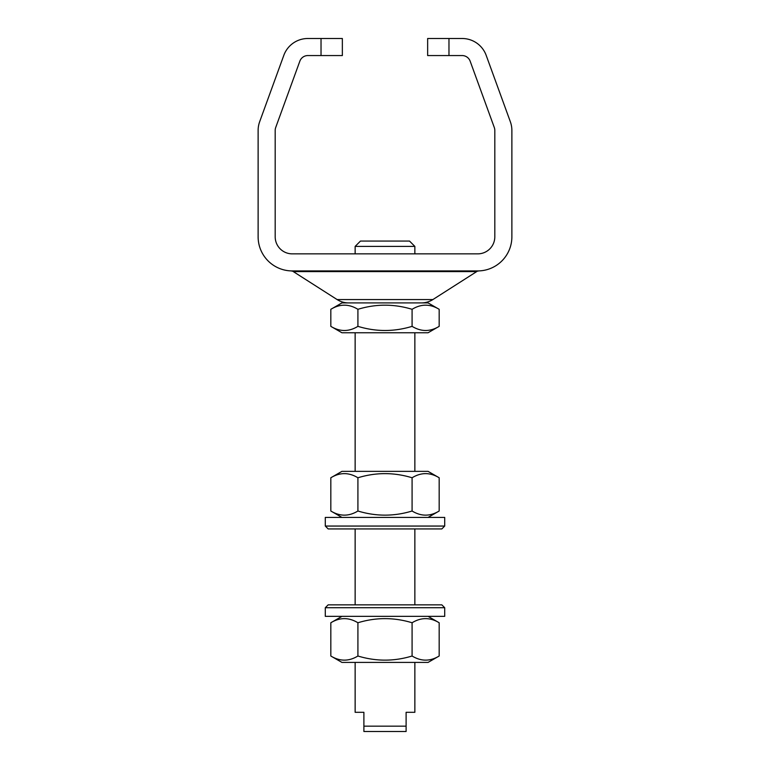 <?xml version="1.0" encoding="UTF-8"?>
<svg xmlns="http://www.w3.org/2000/svg" width="770" height="770" viewBox="0 0 770 770"><rect width="100%" height="100%" fill="white"/><g stroke="black" fill="none" stroke-linecap="round" stroke-linejoin="round"><path stroke-width="1.16" d="M341.928 332.756L428.072 332.756L439.169 326.355C430.161 331.86 421.132 331.86 412.085 326.355C394.076 331.86 376.02 331.86 357.915 326.355C348.906 331.86 339.878 331.86 330.831 326.355L341.928 332.756M439.169 309.309C430.122 303.803 421.094 303.803 412.085 309.309C393.98 303.803 375.924 303.803 357.915 309.309C348.868 303.803 339.839 303.803 330.831 309.309L341.928 302.908L428.072 302.908L439.169 309.309L439.169 326.355M330.831 309.309L330.831 326.355M357.915 309.309L357.915 326.355M412.085 309.309L412.085 326.355M444.704 607.722L444.704 616.356L325.296 616.356L325.296 607.722L328.174 604.845L441.826 604.845L444.704 607.722L325.296 607.722M355.143 246.4L360.476 241.068L409.525 241.068L414.857 246.4L355.143 246.4L355.143 253.859M355.143 332.756L355.143 471.356M355.143 528.932L355.143 604.845M355.143 662.412L355.143 712.308L363.892 712.308L363.892 726.168L406.108 726.168L406.108 712.308L414.857 712.308L414.857 662.412M414.857 246.4L414.857 253.859M414.857 332.756L414.857 471.356M414.857 528.932L414.857 604.845M363.892 726.168L363.892 731.5L406.108 731.5L406.108 726.168M439.169 656.011L428.072 662.412L341.928 662.412L330.831 656.011C339.878 661.507 348.906 661.507 357.915 656.011C376.02 661.507 394.076 661.507 412.085 656.011L412.085 622.757C421.094 617.261 430.122 617.261 439.169 622.757L439.169 656.011C430.161 661.507 421.132 661.507 412.085 656.011M428.072 616.356L439.169 622.757M341.928 616.356L330.831 622.757C339.839 617.261 348.868 617.261 357.915 622.757C375.924 617.261 393.98 617.261 412.085 622.757M330.831 622.757L330.831 656.011M357.915 622.757L357.915 656.011M341.928 517.421L330.831 511.01C339.878 516.516 348.906 516.516 357.915 511.01C376.02 516.516 394.076 516.516 412.085 511.01L412.085 477.766C421.094 472.26 430.122 472.26 439.169 477.766L439.169 511.01C430.161 516.516 421.132 516.516 412.085 511.01M428.072 517.421L439.169 511.01M412.085 477.766C393.98 472.26 375.924 472.26 357.915 477.766C348.868 472.26 339.839 472.26 330.831 477.766L341.928 471.356L428.072 471.356L439.169 477.766M330.831 477.766L330.831 511.01M357.915 477.766L357.915 511.01M325.296 517.421L444.704 517.421L444.704 526.054L325.296 526.054L325.296 517.421M325.296 526.054L328.174 528.932L441.826 528.932L444.704 526.054M348.579 302.908A21.319 21.319 0 0 1 337.106 299.559L432.894 299.559A21.319 21.319 0 0 1 421.421 302.908M432.894 299.559L476.736 271.569L475.494 271.589L478.892 270.905M292.244 270.925C290.733 270.905 290.733 270.905 292.244 270.925A34.121 34.121 0 0 1 258.123 236.804L258.123 130.438A25.583 25.583 0 0 1 259.673 121.689L283.822 55.334A25.583 25.583 0 0 1 307.865 38.5L342.352 38.5L342.352 55.556L307.865 55.556A8.528 8.528 0 0 0 299.848 61.167L275.699 127.522A8.528 8.528 0 0 0 275.188 130.438L275.188 236.804A17.055 17.055 0 0 0 292.244 253.859L477.756 253.859A17.055 17.055 0 0 0 494.812 236.804L494.812 130.438A8.528 8.528 0 0 0 494.301 127.522L470.152 61.167A8.528 8.528 0 0 0 462.135 55.556L427.648 55.556L427.648 38.5L462.135 38.5A25.583 25.583 0 0 1 486.178 55.334L510.327 121.689A25.583 25.583 0 0 1 511.877 130.438L511.877 236.804A34.121 34.121 0 0 1 477.756 270.925L292.244 270.925A4.264 4.206 -90 0 1 294.506 271.589L291.108 270.905M337.106 299.559L293.264 271.569M477.756 270.925C479.267 270.905 479.267 270.905 477.756 270.925A4.264 4.206 -90 0 0 475.494 271.589L294.506 271.589M321.032 38.5L321.032 55.556M448.968 55.556L448.968 38.5"/></g></svg>
